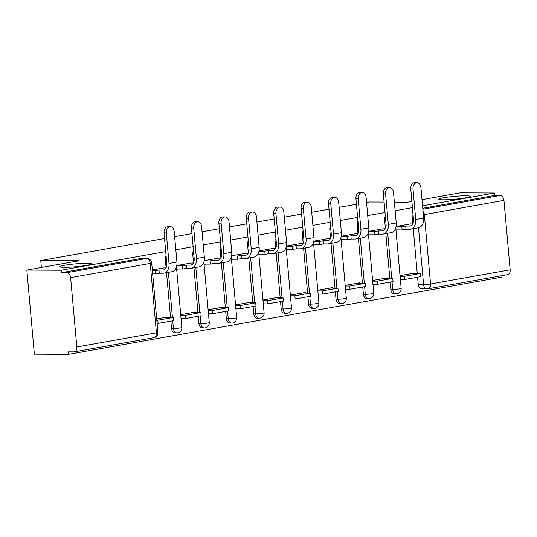 <?xml version="1.0" encoding="UTF-8"?>
<svg xmlns="http://www.w3.org/2000/svg" width="537" height="537" viewBox="0 0 537 537"><rect width="100%" height="100%" fill="white"/><g stroke="black" fill="none" stroke-linecap="round" stroke-linejoin="round"><path stroke-width="0.81" d="M86.893 263.298A15.821 1.436 174.9 0 1 91.404 263.895A15.821 1.436 174.9 0 1 81.664 266.097A15.821 1.436 174.9 0 1 64.4 267.305A15.821 1.436 174.9 0 1 59.889 266.708A15.821 1.436 174.9 0 1 69.622 264.506A15.821 1.436 174.9 0 1 86.893 263.298M465.754 195.797A15.821 1.436 174.9 0 1 470.264 196.394A15.821 1.436 174.9 0 1 460.524 198.603A15.821 1.436 174.9 0 1 443.26 199.804A15.821 1.436 174.9 0 1 438.749 199.207A15.821 1.436 174.9 0 1 448.482 197.005A15.821 1.436 174.9 0 1 465.754 195.797M165.711 251.585L61.171 270.212L26.85 270.057L34.355 354.158L68.676 354.313L502.008 277.112L501.88 275.656M421.995 199.657L460.182 192.85L494.503 193.011L422.545 205.832M412.429 207.631L395.131 210.712M385.016 212.518L367.717 215.599M357.602 217.398L340.304 220.479M330.188 222.284L312.89 225.365M302.781 227.164L285.476 230.245M275.367 232.051L258.069 235.132M247.953 236.931L230.655 240.019M220.539 241.818L203.241 244.899M193.125 246.705L175.827 249.786M394.366 202.12L407.818 202.18L411.879 201.456M384.083 202.073L369.362 202.006L366.549 202.503M26.85 270.057L79.214 260.727L40.758 260.552L164.544 238.495M174.659 236.696L191.957 233.608M202.073 231.809L219.371 228.728M229.487 226.923L246.785 223.842M256.894 222.043L274.199 218.962M284.308 217.156L301.613 214.075M311.722 212.276L329.02 209.195M339.136 207.389L356.434 204.308M68.676 354.313L68.454 351.863L73.804 351.889A4.94 3.423 -100.1 0 0 74.234 351.849A4.94 3.423 -100.1 0 0 76.818 346.996L70.622 277.609A4.94 3.423 -100.1 0 0 66.736 272.689L146.339 258.505A4.94 3.544 -89.7 0 1 146.796 258.465L141.453 258.445A4.94 3.544 -89.7 0 0 140.989 258.478L146.339 258.505A4.94 3.423 -100.1 0 1 150.226 263.425L70.622 277.609M61.171 270.212L61.386 272.662L66.736 272.689M427.533 288.866A4.94 3.544 -89.7 0 1 427.076 288.906L421.726 288.879A4.94 3.544 -89.7 0 1 418.236 284.563L417.578 277.186M417.249 273.474L413.255 228.715M412.805 223.681L412.047 215.169L413.101 215.176M494.503 193.011L494.725 195.461L500.068 195.481A4.94 3.423 79.9 0 1 503.954 200.402L510.15 269.796A4.94 3.423 79.9 0 1 507.566 274.649L427.962 288.825A4.94 3.423 79.9 0 0 430.546 283.979L510.15 269.796M387.513 278.347L387.466 277.837L372.604 280.489M383.089 228.816L368.664 231.373M360.099 283.227L360.052 282.724L345.19 285.369M355.682 233.702L341.25 236.253M332.685 288.114L332.645 287.604L317.783 290.255M328.268 238.582L313.836 241.14M305.271 292.994L305.231 292.49L290.369 295.135M300.854 243.469L286.429 246.02M277.864 297.881L277.817 297.377L262.955 300.022M273.44 248.349L259.015 250.907M250.45 302.767L250.403 302.257L235.542 304.909M246.027 253.236L231.601 255.787M223.036 307.647L222.989 307.144L208.128 309.789M218.613 258.122L204.188 260.673M195.622 312.534L195.575 312.024L180.714 314.675M191.199 263.002L176.774 265.56M168.209 317.414L168.162 316.911L156.697 318.951M163.792 267.889L152.32 269.916M171.518 328.516L173.417 328.523A4.94 3.544 -89.7 0 0 176.908 332.846L175.015 332.833A4.94 3.544 90.3 0 1 171.518 328.516L170.86 321.139M170.531 317.427L166.537 272.668M166.087 267.634L165.329 259.129L166.389 259.129M198.932 323.636L200.831 323.643A4.94 3.544 -89.7 0 0 204.322 327.959L202.429 327.953A4.94 3.544 90.3 0 1 198.932 323.636L198.274 316.259M197.945 312.541L193.951 267.782M193.501 262.747L192.743 254.243L193.797 254.249M226.345 318.75L228.245 318.756A4.94 3.544 -89.7 0 0 231.736 323.079L229.836 323.066A4.94 3.544 90.3 0 1 226.345 318.75L225.688 311.373M225.359 307.661L221.365 262.902M220.915 257.867L220.157 249.363L221.21 249.363M253.759 313.863L255.659 313.877A4.94 3.544 -89.7 0 0 259.149 318.193L257.25 318.186A4.94 3.544 90.3 0 1 253.759 313.863L253.102 306.493M252.773 302.774L248.772 258.015M248.329 252.981L247.564 244.476L248.624 244.483M281.173 308.983L283.073 308.99A4.94 3.544 -89.7 0 0 286.563 313.306L284.664 313.299A4.94 3.544 90.3 0 1 281.173 308.983L280.515 301.606M280.18 297.894L276.186 253.135M275.736 248.094L274.978 239.589L276.038 239.596M308.587 304.096L310.48 304.11A4.94 3.544 -89.7 0 0 313.977 308.426L312.078 308.413A4.94 3.544 90.3 0 1 308.587 304.096L307.929 296.726M307.594 293.007L303.6 248.248M303.15 243.214L302.391 234.709L303.452 234.716M336.001 299.216L337.894 299.223A4.94 3.544 -89.7 0 0 341.384 303.539L339.491 303.533A4.94 3.544 90.3 0 1 336.001 299.216L335.343 291.839M335.007 288.121L331.014 243.368M330.564 238.327L329.805 229.823L330.866 229.829M363.408 294.33L365.308 294.336A4.94 3.544 -89.7 0 0 368.798 298.659L366.905 298.646A4.94 3.544 90.3 0 1 363.408 294.33L362.75 286.953M362.421 283.241L358.427 238.482M357.978 233.447L357.219 224.943L358.28 224.943M390.822 289.443L392.722 289.456A4.94 3.544 -89.7 0 0 396.212 293.773L394.319 293.766A4.94 3.544 90.3 0 1 390.822 289.443L390.164 282.073M389.835 278.354L385.841 233.595M385.391 228.561L384.633 220.056L385.687 220.063M41.376 267.466L40.758 260.552M414.926 273.461L414.879 272.957L400.018 275.602M410.503 223.929L396.078 226.486M395.97 230.239L397.789 229.917M166.061 255.458A4.94 3.544 90.3 0 0 165.329 259.129M193.474 250.571A4.94 3.544 90.3 0 0 192.743 254.243M220.882 245.691A4.94 3.544 90.3 0 0 220.157 249.363M248.295 240.804A4.94 3.544 90.3 0 0 247.564 244.476M275.709 235.924A4.94 3.544 90.3 0 0 274.978 239.589M303.123 231.038A4.94 3.544 90.3 0 0 302.391 234.709M330.537 226.151A4.94 3.544 90.3 0 0 329.805 229.823M357.951 221.271A4.94 3.544 90.3 0 0 357.219 224.943M385.365 216.384A4.94 3.544 90.3 0 0 384.633 220.056M61.386 272.662L140.989 258.478M412.772 211.504A4.94 3.544 90.3 0 0 412.047 215.169M494.725 195.461L422.76 208.282M368.557 235.125L370.376 234.803M341.143 240.012L342.962 239.683M313.729 244.892L315.548 244.57M286.322 249.779L288.134 249.457M258.908 254.659L260.72 254.337M231.494 259.546L233.313 259.223M204.08 264.432L205.899 264.103M176.666 269.312L178.485 268.99M410.765 188.95A5.565 3.987 -89.7 0 1 414.739 182.687L416.981 182.694A5.565 3.987 90.3 0 0 413.007 188.964L415.732 219.492A9.888 6.84 79.9 0 1 410.563 229.192A9.888 6.84 79.9 0 1 409.704 229.265L405.999 229.252L405.71 226.064L409.422 226.077A6.672 4.618 -100.1 0 0 409.999 226.03A6.672 4.618 -100.1 0 0 413.49 219.479L410.765 188.95L413.007 188.964M410.563 229.192L418.471 227.782A9.888 6.84 79.9 0 0 423.639 218.082L420.914 187.554A5.565 3.987 90.3 0 0 416.981 182.694M396.031 226.721L401.851 226.748L402.132 229.937L405.999 229.252M401.851 226.748L405.71 226.064M410.416 223.929L412.664 223.942M404.831 279.462L420.464 276.676L420.182 273.487L404.542 276.273L404.831 279.462L400.36 279.441M400.078 276.253L404.542 276.273M412.107 273.447L420.182 273.487M402.132 229.937L395.944 229.91M383.351 193.837A5.565 3.987 -89.7 0 1 387.331 187.567L389.573 187.581A5.565 3.987 90.3 0 0 385.593 193.844L388.318 224.372A9.888 6.84 79.9 0 1 383.149 234.078A9.888 6.84 79.9 0 1 382.29 234.152L378.585 234.132L378.303 230.944L382.008 230.964A6.672 4.618 -100.1 0 0 382.586 230.91A6.672 4.618 -100.1 0 0 386.076 224.365L383.351 193.837L385.593 193.844M383.149 234.078L391.057 232.669A9.888 6.84 79.9 0 0 396.225 222.962L393.5 192.441A5.565 3.987 90.3 0 0 389.573 187.581M368.617 231.608L374.437 231.635L374.719 234.823L378.585 234.132M374.437 231.635L378.303 230.944M383.002 228.816L385.251 228.822M377.417 284.341L393.057 281.556L392.769 278.367L377.128 281.153L377.417 284.341L372.947 284.321M372.665 281.133L377.128 281.153M384.7 278.334L392.769 278.367M374.719 234.823L368.53 234.797M355.937 198.724A5.565 3.987 -89.7 0 1 359.918 192.454L362.16 192.468A5.565 3.987 90.3 0 0 358.179 198.73L360.904 229.259A9.888 6.84 79.9 0 1 355.736 238.958A9.888 6.84 79.9 0 1 354.883 239.032L351.171 239.019L350.889 235.83L354.595 235.844A6.672 4.618 -100.1 0 0 355.179 235.797A6.672 4.618 -100.1 0 0 358.662 229.245L355.937 198.724L358.179 198.73M355.736 238.958L363.65 237.549A9.888 6.84 79.9 0 0 368.812 227.849L366.086 197.321A5.565 3.987 90.3 0 0 362.16 192.468M341.203 236.488L347.023 236.515L347.305 239.703L351.171 239.019M347.023 236.515L350.889 235.83M355.588 233.702L357.837 233.709M350.003 289.228L365.643 286.443L365.355 283.254L349.715 286.04L350.003 289.228L345.533 289.208M345.251 286.02L349.715 286.04M357.286 283.214L365.355 283.254M347.305 239.703L341.116 239.677M328.523 203.604A5.565 3.987 -89.7 0 1 332.504 197.341L334.746 197.347A5.565 3.987 90.3 0 0 330.765 203.617L333.49 234.139A9.888 6.84 79.9 0 1 328.329 243.845A9.888 6.84 79.9 0 1 327.469 243.919L323.757 243.899L323.475 240.71L327.181 240.73A6.672 4.618 -100.1 0 0 327.765 240.683A6.672 4.618 -100.1 0 0 331.248 234.132L328.523 203.604L330.765 203.617M328.329 243.845L336.236 242.435A9.888 6.84 79.9 0 0 341.398 232.736L338.672 202.207A5.565 3.987 90.3 0 0 334.746 197.347M313.796 241.375L319.609 241.402L319.891 244.59L323.757 243.899M319.609 241.402L323.475 240.71M328.174 238.582L330.43 238.596M322.589 294.108L338.229 291.322L337.941 288.134L322.307 290.926L322.589 294.108L318.126 294.088M317.837 290.9L322.307 290.926M329.872 288.101L337.941 288.134M319.891 244.59L313.702 244.563M301.109 208.49A5.565 3.987 -89.7 0 1 305.09 202.221L307.332 202.234A5.565 3.987 90.3 0 0 303.351 208.497L306.077 239.025A9.888 6.84 79.9 0 1 300.915 248.725A9.888 6.84 79.9 0 1 300.055 248.799L296.343 248.785L296.062 245.597L299.767 245.617A6.672 4.618 -100.1 0 0 300.351 245.563A6.672 4.618 -100.1 0 0 303.835 239.012L301.109 208.49L303.351 208.497M300.915 248.725L308.822 247.322A9.888 6.84 79.9 0 0 313.984 237.616L311.259 207.087A5.565 3.987 90.3 0 0 307.332 202.234M286.382 246.261L292.195 246.288L292.477 249.47L296.343 248.785M292.195 246.288L296.062 245.597M300.767 243.469L303.016 243.476M295.175 298.995L310.816 296.209L310.534 293.021L294.894 295.806L295.175 298.995L290.712 298.975M290.423 295.786L294.894 295.806M302.459 292.987L310.534 293.021M292.477 249.47L286.288 249.443M273.695 213.37A5.565 3.987 -89.7 0 1 277.676 207.107L279.918 207.114A5.565 3.987 90.3 0 0 275.937 213.384L278.663 243.912A9.888 6.84 79.9 0 1 273.501 253.612A9.888 6.84 79.9 0 1 272.642 253.686L268.936 253.665L268.648 250.484L272.36 250.497A6.672 4.618 -100.1 0 0 272.937 250.45A6.672 4.618 -100.1 0 0 276.421 243.899L273.695 213.37L275.937 213.384M273.501 253.612L281.408 252.202A9.888 6.84 79.9 0 0 286.57 242.502L283.845 211.974A5.565 3.987 90.3 0 0 279.918 207.114M258.968 251.141L264.781 251.168L265.07 254.357L268.936 253.665M264.781 251.168L268.648 250.484M273.353 248.349L275.602 248.363M267.762 303.882L283.402 301.089L283.12 297.907L267.48 300.693L267.762 303.882L263.298 303.861M263.009 300.673L267.48 300.693M275.045 297.867L283.12 297.907M265.07 254.357L258.874 254.33M246.288 218.257A5.565 3.987 -89.7 0 1 250.262 211.987L252.504 212.001A5.565 3.987 90.3 0 0 248.53 218.264L251.249 248.792A9.888 6.84 79.9 0 1 246.087 258.498A9.888 6.84 79.9 0 1 245.228 258.572L241.522 258.552L241.234 255.364L244.946 255.384A6.672 4.618 -100.1 0 0 245.523 255.33A6.672 4.618 -100.1 0 0 249.007 248.785L246.288 218.257L248.53 218.264M246.087 258.498L253.994 257.089A9.888 6.84 79.9 0 0 259.156 247.382L256.438 216.861A5.565 3.987 90.3 0 0 252.504 212.001M231.554 256.028L237.367 256.055L237.656 259.243L241.522 258.552M237.367 256.055L241.234 255.364M245.939 253.236L248.188 253.242M240.348 308.762L255.988 305.976L255.706 302.787L240.066 305.573L240.348 308.762L235.884 308.741M235.602 305.553L240.066 305.573M247.631 302.754L255.706 302.787M237.656 259.243L231.46 259.21M218.874 223.137A5.565 3.987 -89.7 0 1 222.848 216.874L225.09 216.888A5.565 3.987 90.3 0 0 221.116 223.15L223.842 253.679A9.888 6.84 79.9 0 1 218.673 263.378A9.888 6.84 79.9 0 1 217.814 263.452L214.109 263.439L213.82 260.25L217.532 260.264A6.672 4.618 -100.1 0 0 218.109 260.217A6.672 4.618 -100.1 0 0 221.6 253.665L218.874 223.137L221.116 223.15M218.673 263.378L226.58 261.969A9.888 6.84 79.9 0 0 231.749 252.269L229.024 221.741A5.565 3.987 90.3 0 0 225.09 216.888M204.141 260.908L209.96 260.935L210.242 264.123L214.109 263.439M209.96 260.935L213.82 260.25M218.525 258.116L220.774 258.129M212.941 313.648L228.574 310.863L228.292 307.674L212.652 310.46L212.941 313.648L208.47 313.628M208.188 310.44L212.652 310.46M220.217 307.634L228.292 307.674M210.242 264.123L204.053 264.097M191.461 228.024A5.565 3.987 -89.7 0 1 195.441 221.761L197.683 221.768A5.565 3.987 90.3 0 0 193.703 228.037L196.428 258.559A9.888 6.84 79.9 0 1 191.259 268.265A9.888 6.84 79.9 0 1 190.4 268.339L186.695 268.319L186.413 265.13L190.118 265.15A6.672 4.618 -100.1 0 0 190.695 265.097A6.672 4.618 -100.1 0 0 194.186 258.552L191.461 228.024L193.703 228.037M191.259 268.265L199.167 266.855A9.888 6.84 79.9 0 0 204.335 257.149L201.61 226.627A5.565 3.987 90.3 0 0 197.683 221.768M176.727 265.795L182.546 265.822L182.828 269.01L186.695 268.319M182.546 265.822L186.413 265.13M191.112 263.002L193.36 263.016M185.527 318.528L201.167 315.743L200.878 312.554L185.238 315.34L185.527 318.528L181.056 318.508M180.774 315.32L185.238 315.34M192.81 312.521L200.878 312.554M182.828 269.01L176.639 268.983M164.047 232.91A5.565 3.987 -89.7 0 1 168.027 226.641L170.269 226.654A5.565 3.987 90.3 0 0 166.289 232.917L169.014 263.445A9.888 6.84 79.9 0 1 163.845 273.145A9.888 6.84 79.9 0 1 162.993 273.219L159.281 273.205L158.999 270.017L162.704 270.03A6.672 4.618 -100.1 0 0 163.288 269.983A6.672 4.618 -100.1 0 0 166.772 263.432L164.047 232.91L166.289 232.917M163.845 273.145L171.759 271.742A9.888 6.84 79.9 0 0 176.921 262.036L174.196 231.507A5.565 3.987 90.3 0 0 170.269 226.654M152.387 270.695L155.133 270.708L155.415 273.89L159.281 273.205M155.133 270.708L158.999 270.017M163.698 267.889L165.946 267.896M158.113 323.415L173.753 320.629L173.464 317.441L157.824 320.227L158.113 323.415L157.093 323.408M156.811 320.22L157.824 320.227M165.396 317.401L173.464 317.441M155.415 273.89L152.676 273.883M76.818 346.996L156.415 332.812L150.226 263.425A4.94 0.45 -5.1 0 0 151.703 262.969A4.94 4.94 0 0 0 146.796 258.465M418.236 284.563L423.586 284.59L418.511 227.775M503.954 200.402L424.358 214.585L430.546 283.979A4.94 0.45 174.9 0 1 423.586 284.59A4.94 3.544 -89.7 0 0 427.076 288.906A4.94 4.94 0 0 0 427.962 288.825M176.908 332.846A4.94 4.94 0 0 0 181.855 327.463A4.94 0.45 -5.1 0 1 180.385 327.919A4.94 0.45 -5.1 0 1 173.417 328.523L172.726 320.811M172.431 317.434L168.403 272.333M204.322 327.959A4.94 4.94 0 0 0 209.269 322.576A4.94 0.45 -5.1 0 1 207.792 323.032A4.94 0.45 -5.1 0 1 200.831 323.643L200.14 315.924M199.838 312.554L195.817 267.453M231.736 323.079A4.94 4.94 0 0 0 236.683 317.696A4.94 0.45 -5.1 0 1 235.206 318.146A4.94 0.45 -5.1 0 1 228.245 318.756L227.554 311.044M227.252 307.667L223.231 262.566M259.149 318.193A4.94 4.94 0 0 0 264.097 312.809A4.94 0.45 -5.1 0 1 262.62 313.266A4.94 0.45 -5.1 0 1 255.659 313.877L254.968 306.157M254.666 302.781L250.645 257.686M286.563 313.306A4.94 4.94 0 0 0 291.51 307.923A4.94 0.45 -5.1 0 1 290.034 308.379A4.94 0.45 -5.1 0 1 283.073 308.99L282.381 301.277M282.079 297.901L278.052 252.799M313.977 308.426A4.94 4.94 0 0 0 318.924 303.043A4.94 0.45 -5.1 0 1 317.448 303.499A4.94 0.45 -5.1 0 1 310.48 304.11L309.795 296.39M309.493 293.014L305.466 247.919M341.384 303.539A4.94 4.94 0 0 0 346.331 298.156A4.94 0.45 -5.1 0 1 344.861 298.612A4.94 0.45 -5.1 0 1 337.894 299.223L337.209 291.504M336.907 288.134L332.88 243.033M368.798 298.659A4.94 4.94 0 0 0 373.745 293.276A4.94 0.45 -5.1 0 1 372.275 293.726A4.94 0.45 -5.1 0 1 365.308 294.336L364.623 286.624M364.321 283.247L360.293 238.146M396.212 293.773A4.94 4.94 0 0 0 401.159 288.389A4.94 0.45 -5.1 0 1 399.682 288.846A4.94 0.45 -5.1 0 1 392.722 289.456L392.03 281.737M391.728 278.367L387.707 233.266M422.847 209.242L500.068 195.481M157.891 332.363A4.94 0.45 -5.1 0 1 156.415 332.812A4.94 3.423 79.9 0 1 153.837 337.666A4.94 4.94 0 0 0 157.891 332.363L151.703 262.969M423.337 214.746A4.94 0.45 174.9 0 0 424.358 214.585A4.94 3.423 -100.1 0 0 423.015 211.088M410.563 225.876L409.422 226.077M423.639 218.082L415.732 219.492M383.149 230.756L382.008 230.964M396.225 222.962L388.318 224.372M355.736 235.642L354.595 235.844M368.812 227.849L360.904 229.259M328.322 240.529L327.181 240.73M341.398 232.736L333.49 234.139M300.908 245.409L299.767 245.617M313.984 237.616L306.077 239.025M273.501 250.296L272.36 250.497M286.57 242.502L278.663 243.912M246.087 255.176L244.946 255.384M259.156 247.382L251.249 248.792M218.673 260.062L217.532 260.264M231.749 252.269L223.842 253.679M191.259 264.949L190.118 265.15M204.335 257.149L196.428 258.559M163.845 269.829L162.704 270.03M176.921 262.036L169.014 263.445M395.756 227.809L401.159 288.389M368.342 232.696L373.745 293.276M340.928 237.582L346.331 298.156M313.514 242.462L318.924 303.043M286.1 247.349L291.51 307.923M258.686 252.229L264.097 312.809M231.279 257.116L236.683 317.696M203.865 262.002L209.269 322.576M176.451 266.882L181.855 327.463M74.234 351.849L153.837 337.666"/></g></svg>
